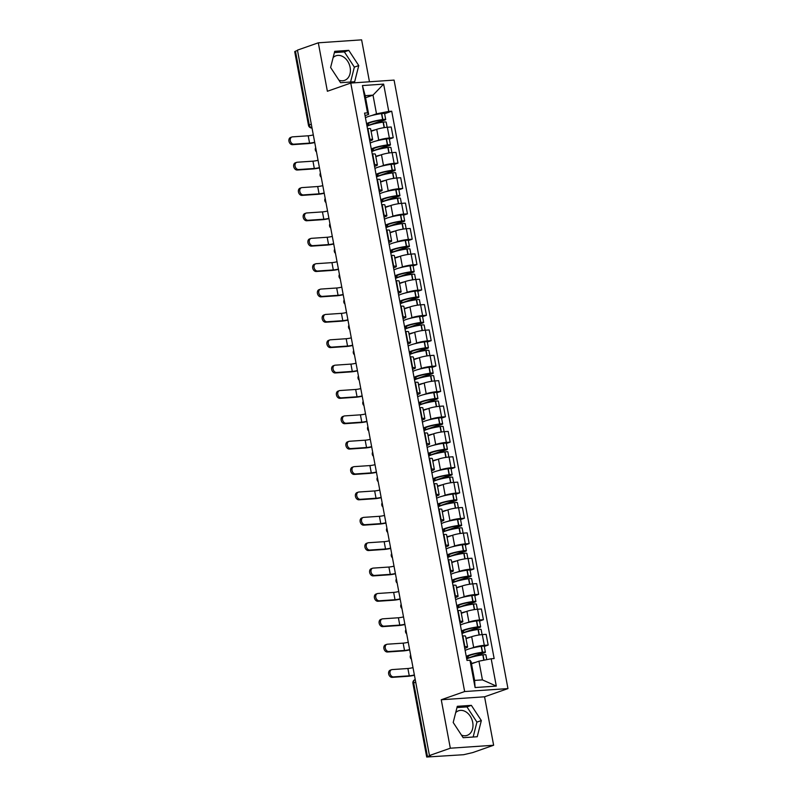 <?xml version="1.0" encoding="UTF-8"?>
<svg xmlns="http://www.w3.org/2000/svg" width="797" height="797" viewBox="0 0 797 797"><rect width="100%" height="100%" fill="white"/><g stroke="black" fill="none" stroke-linecap="round" stroke-linejoin="round"><path stroke-width="1.2" d="M455.695 712.598A13.021 9.713 -109.3 0 1 458.544 710.785A13.021 9.713 -109.3 0 1 472.711 722.401A13.021 9.713 -109.3 0 1 467.172 735.362A13.021 9.713 -109.3 0 1 461.483 735.123M333.116 57.603A13.021 9.713 -109.3 0 1 335.965 55.79A13.021 9.713 -109.3 0 1 350.132 67.406A13.021 9.713 -109.3 0 1 344.593 80.367A13.021 9.713 -109.3 0 1 338.904 80.138M369.469 81.782L361.619 39.85L318.312 42.809L297.44 50.131L429.453 755.536L450.325 748.214L493.632 745.255L484.566 696.797L507.958 688.588L394.077 80.099L350.77 83.057L464.641 691.547L441.259 699.756L450.325 748.214M493.632 745.255L472.76 752.577L463.625 754.709L426.704 757.03L412.926 683.368L413.683 682.929L427.461 756.582L426.704 757.03M318.312 42.809L327.378 91.266L350.77 83.057M311.288 124.133L308.479 125.288L294.701 51.626L295.458 51.187L309.236 124.85A3.337 2.491 70.7 0 0 311.996 127.919M297.5 50.47L295.458 51.187M427.461 756.582L430.719 755.446L429.453 755.536M471.216 648.29L473.677 647.423A7.681 1.026 -10.6 0 1 484.307 645.341L488.162 645.072L486.15 634.342L482.305 634.601A7.681 1.026 169.4 0 0 471.675 636.693L466.036 638.666M467.59 646.945L465.578 636.215A7.681 1.026 169.4 0 0 462.858 635.936L464.87 646.666A7.681 1.026 -10.6 0 1 467.59 646.945A7.681 1.026 -10.6 0 1 465.846 647.961L464.741 648.35M484.307 646.427L488.162 645.072M466.464 622.925L468.935 622.058A7.681 1.026 -10.6 0 1 479.565 619.966L483.42 619.707L481.408 608.978L477.552 609.237A7.681 1.026 169.4 0 0 466.922 611.329L461.294 613.301M459.69 621.331L460.118 621.301A7.681 1.026 -10.6 0 1 462.838 621.58A7.681 1.026 -10.6 0 1 461.104 622.596L459.999 622.985M479.555 621.062L483.42 619.707M462.838 621.58L460.835 610.851A7.681 1.026 169.4 0 0 458.106 610.572L457.677 610.592M461.722 597.561L464.183 596.694A7.681 1.026 -10.6 0 1 474.813 594.602L478.668 594.343L476.656 583.613L472.81 583.872A7.681 1.026 169.4 0 0 462.18 585.964L456.542 587.937M454.938 595.957L455.376 595.937A7.681 1.026 -10.6 0 1 458.096 596.216A7.681 1.026 -10.6 0 1 456.352 597.232L455.246 597.611M474.813 595.698L478.668 594.343M458.096 596.216L456.083 585.476A7.681 1.026 169.4 0 0 453.363 585.197L452.935 585.227M456.97 572.186L459.441 571.329A7.681 1.026 -10.6 0 1 470.071 569.237L473.916 568.978L471.914 558.239L468.058 558.508A7.681 1.026 169.4 0 0 457.428 560.59L451.799 562.572M450.195 570.592L450.624 570.562A7.681 1.026 -10.6 0 1 453.344 570.841A7.681 1.026 -10.6 0 1 451.61 571.857L450.504 572.246M470.061 570.323L473.916 568.978M453.344 570.841L451.341 560.112A7.681 1.026 169.4 0 0 448.611 559.833L448.183 559.863M452.228 546.822L454.688 545.955A7.681 1.026 -10.6 0 1 465.318 543.873L469.174 543.604L467.162 532.874L463.316 533.133A7.681 1.026 169.4 0 0 452.676 535.225L447.047 537.198M445.443 545.228L445.872 545.198A7.681 1.026 -10.6 0 1 448.601 545.477A7.681 1.026 -10.6 0 1 446.858 546.493L445.752 546.881M465.318 544.959L469.174 543.604M448.601 545.477L446.589 534.747A7.681 1.026 169.4 0 0 443.869 534.468L443.441 534.498M447.476 521.457L449.946 520.59A7.681 1.026 -10.6 0 1 460.576 518.498L464.422 518.239L462.419 507.51L458.564 507.769A7.681 1.026 169.4 0 0 447.934 509.861L442.305 511.833M440.701 519.863L441.13 519.833A7.681 1.026 -10.6 0 1 443.849 520.112A7.681 1.026 -10.6 0 1 442.116 521.128L441.01 521.517M460.566 519.594L464.422 518.239M443.849 520.112L441.847 509.383A7.681 1.026 169.4 0 0 439.117 509.094L438.689 509.124M442.733 496.093L445.194 495.226A7.681 1.026 -10.6 0 1 455.824 493.134L459.68 492.875L457.667 482.135L453.822 482.404A7.681 1.026 169.4 0 0 443.182 484.496L437.553 486.469M435.949 494.489L436.377 494.459A7.681 1.026 -10.6 0 1 439.107 494.748A7.681 1.026 -10.6 0 1 437.364 495.764L436.258 496.142M455.824 494.23L459.68 492.875M439.107 494.748L437.095 484.008A7.681 1.026 169.4 0 0 434.375 483.729L433.947 483.759M437.981 470.718L440.452 469.861A7.681 1.026 -10.6 0 1 451.082 467.769L454.928 467.5L452.925 456.771L449.07 457.04A7.681 1.026 169.4 0 0 438.44 459.122L432.811 461.104M431.207 469.124L431.635 469.094A7.681 1.026 -10.6 0 1 434.355 469.373A7.681 1.026 -10.6 0 1 432.622 470.389L431.516 470.778M451.072 468.855L454.928 467.5M434.355 469.373L432.353 458.644A7.681 1.026 169.4 0 0 429.623 458.365L429.194 458.395M433.239 445.354L435.7 444.487A7.681 1.026 -10.6 0 1 446.33 442.405L450.185 442.136L448.173 431.406L444.327 431.665A7.681 1.026 169.4 0 0 433.688 433.757L428.059 435.73M426.455 443.76L426.883 443.73A7.681 1.026 -10.6 0 1 429.613 444.009A7.681 1.026 -10.6 0 1 427.869 445.025L426.764 445.413M446.33 443.491L450.185 442.136M429.613 444.009L427.6 433.279A7.681 1.026 169.4 0 0 424.881 433L424.452 433.03M428.487 419.989L430.948 419.122A7.681 1.026 -10.6 0 1 441.588 417.03L445.433 416.771L443.431 406.042L439.575 406.301A7.681 1.026 169.4 0 0 428.945 408.393L423.317 410.365M421.713 418.395L422.141 418.365A7.681 1.026 -10.6 0 1 424.861 418.644A7.681 1.026 -10.6 0 1 423.127 419.66L422.021 420.049M441.578 418.126L445.433 416.771M424.861 418.644L422.858 407.915A7.681 1.026 169.4 0 0 420.129 407.626L419.7 407.656M423.745 394.625L426.206 393.758A7.681 1.026 -10.6 0 1 436.836 391.666L440.691 391.407L438.679 380.667L434.833 380.936A7.681 1.026 169.4 0 0 424.193 383.028L418.564 385.001M416.961 393.021L417.389 392.991A7.681 1.026 -10.6 0 1 420.119 393.28A7.681 1.026 -10.6 0 1 418.375 394.296L417.269 394.674M436.836 392.762L440.691 391.407M420.119 393.28L418.106 382.54A7.681 1.026 169.4 0 0 415.386 382.261L414.958 382.291M418.993 369.25L421.454 368.393A7.681 1.026 -10.6 0 1 432.094 366.301L435.939 366.032L433.937 355.303L430.081 355.572A7.681 1.026 169.4 0 0 419.451 357.654L413.822 359.636M412.218 367.656L412.647 367.626A7.681 1.026 -10.6 0 1 415.367 367.905A7.681 1.026 -10.6 0 1 413.633 368.921L412.527 369.31M432.084 367.387L435.939 366.032M415.367 367.905L413.364 357.176A7.681 1.026 169.4 0 0 410.634 356.897L410.206 356.926M414.251 343.886L416.711 343.019A7.681 1.026 -10.6 0 1 427.341 340.937L431.197 340.668L429.185 329.938L425.339 330.197A7.681 1.026 169.4 0 0 414.699 332.289L409.07 334.262M407.466 342.292L407.895 342.262A7.681 1.026 -10.6 0 1 410.624 342.541A7.681 1.026 -10.6 0 1 408.881 343.557L407.775 343.945M427.341 342.023L431.197 340.668M410.624 342.541L408.612 331.811A7.681 1.026 169.4 0 0 405.892 331.532L405.464 331.562M409.499 318.521L411.959 317.654A7.681 1.026 -10.6 0 1 422.599 315.562L426.445 315.303L424.442 304.574L420.587 304.833A7.681 1.026 169.4 0 0 409.957 306.925L404.328 308.897M402.724 316.927L403.152 316.897A7.681 1.026 -10.6 0 1 405.872 317.176A7.681 1.026 -10.6 0 1 404.139 318.192L403.033 318.581M422.589 316.658L426.445 315.303M405.872 317.176L403.87 306.447A7.681 1.026 169.4 0 0 401.14 306.158L400.712 306.187M404.756 293.157L407.217 292.29A7.681 1.026 -10.6 0 1 417.847 290.198L421.703 289.939L419.69 279.199L415.845 279.468A7.681 1.026 169.4 0 0 405.205 281.56L399.576 283.533M397.972 291.553L398.4 291.523A7.681 1.026 -10.6 0 1 401.13 291.812A7.681 1.026 -10.6 0 1 399.387 292.818L398.281 293.206M417.847 291.284L421.703 289.939M401.13 291.812L399.118 281.072A7.681 1.026 169.4 0 0 396.398 280.793L395.96 280.823M400.004 267.782L402.465 266.925A7.681 1.026 -10.6 0 1 413.105 264.833L416.951 264.564L414.948 253.835L411.093 254.104A7.681 1.026 169.4 0 0 400.463 256.186L394.834 258.168M393.23 266.188L393.658 266.158A7.681 1.026 -10.6 0 1 396.378 266.437A7.681 1.026 -10.6 0 1 394.645 267.453L393.539 267.842M413.095 265.919L416.951 264.564M396.378 266.437L394.376 255.707A7.681 1.026 169.4 0 0 391.646 255.429L391.217 255.458M395.262 242.418L397.723 241.551A7.681 1.026 -10.6 0 1 408.353 239.469L412.208 239.2L410.196 228.47L406.35 228.729A7.681 1.026 169.4 0 0 395.71 230.821L390.082 232.794M388.478 240.824L388.906 240.794A7.681 1.026 -10.6 0 1 391.636 241.073A7.681 1.026 -10.6 0 1 389.892 242.089L388.787 242.477M408.353 240.555L412.208 239.2M391.636 241.073L389.623 230.343A7.681 1.026 169.4 0 0 386.904 230.064L386.465 230.094M390.51 217.053L392.971 216.186A7.681 1.026 -10.6 0 1 403.611 214.094L407.456 213.835L405.454 203.105L401.598 203.365A7.681 1.026 169.4 0 0 390.968 205.457L385.34 207.429M383.736 215.459L384.164 215.429A7.681 1.026 -10.6 0 1 386.884 215.708A7.681 1.026 -10.6 0 1 385.14 216.724L384.044 217.113M403.601 215.19L407.456 213.835M386.884 215.708L384.881 204.968A7.681 1.026 169.4 0 0 382.152 204.69L381.723 204.719M385.768 191.679L388.229 190.822A7.681 1.026 -10.6 0 1 398.859 188.73L402.714 188.471L400.702 177.731L396.846 178A7.681 1.026 169.4 0 0 386.216 180.082L380.587 182.065M378.983 190.084L379.412 190.055A7.681 1.026 -10.6 0 1 382.142 190.334A7.681 1.026 -10.6 0 1 380.398 191.35L379.292 191.738M398.859 189.816L402.714 188.471M382.142 190.334L380.129 179.604A7.681 1.026 169.4 0 0 377.409 179.325L376.971 179.355M381.016 166.314L383.477 165.447A7.681 1.026 -10.6 0 1 394.117 163.365L397.962 163.096L395.96 152.366L392.104 152.625A7.681 1.026 169.4 0 0 381.474 154.718L375.845 156.69M374.231 164.72L374.67 164.69A7.681 1.026 -10.6 0 1 377.389 164.969A7.681 1.026 -10.6 0 1 375.646 165.985L374.55 166.374M394.107 164.451L397.962 163.096M377.389 164.969L375.377 154.239A7.681 1.026 169.4 0 0 372.657 153.96L372.229 153.99M376.274 140.949L378.734 140.083A7.681 1.026 -10.6 0 1 389.364 138.001L393.22 137.732L391.207 127.002L387.352 127.261A7.681 1.026 169.4 0 0 376.722 129.353L371.093 131.326M369.489 139.355L369.918 139.326A7.681 1.026 -10.6 0 1 372.647 139.605A7.681 1.026 -10.6 0 1 370.904 140.621L369.798 141.009M389.364 139.086L393.22 137.732M372.647 139.605L370.635 128.875A7.681 1.026 169.4 0 0 367.915 128.596L367.477 128.626M478.937 661.181L491.181 658.77L496.302 686.087L475.082 687.542L469.971 660.225L471.107 661.709L474.604 680.419L482.434 679.881L478.937 661.181L471.495 663.791M365.564 97.742L373.006 95.132L365.175 95.67L368.672 114.369L367.537 112.875L364.568 113.074L467.002 660.424L469.971 660.225M367.537 112.875L362.426 85.558L383.636 84.113L388.757 111.431L376.503 113.832L373.006 95.132L383.636 84.113M491.181 658.77L494.15 658.571L391.716 111.221L388.757 111.431M507.958 688.588L464.641 691.547M484.566 696.797L441.259 699.756M457.289 706.311L453.194 722.49L463.167 737.693L477.234 736.737L481.338 720.568L471.366 705.355L457.289 706.311M334.71 51.327L330.616 67.496L340.588 82.709L354.655 81.742L358.76 65.573L348.787 50.36L334.71 51.327M371.522 115.585L376.503 113.832M368.672 114.369L365.056 115.645M384.612 113.722L391.716 111.221M496.302 686.087L482.434 679.881M475.082 687.542L474.604 680.419M365.175 95.67L362.426 85.558M473.149 737.016L476.925 722.112L466.952 706.899L456.97 707.577M466.952 706.899L471.366 705.355M476.925 722.112L481.338 720.568M350.57 82.021L354.346 67.117L344.374 51.905L334.391 52.592M344.374 51.905L348.787 50.36M354.346 67.117L358.76 65.573M413.005 667.617A4.503 0.608 -10.6 0 1 407.895 668.504L392.174 669.58A3.756 2.799 70.7 0 0 391.616 669.689A3.756 2.799 70.7 0 0 390.102 673.794A3.756 2.799 70.7 0 0 393.549 676.892L392.184 677.37A3.756 2.799 -109.3 0 1 388.737 674.272A3.756 2.799 -109.3 0 1 390.251 670.167L391.616 669.689M466.753 659.069A12.692 1.704 -10.6 0 1 482.813 654.855L483.032 654.825A4.214 0.568 -10.6 0 1 485.881 654.835L486.778 659.637M475.61 662.347A12.692 1.704 169.4 0 0 471.435 663.473M473.279 656.708L484.437 652.793A4.214 0.568 169.4 0 0 485.393 652.235A4.214 0.568 169.4 0 0 482.544 652.225L482.324 652.255A12.692 1.704 169.4 0 0 466.265 656.459M485.393 652.235L484.287 646.297A4.214 0.568 169.4 0 0 481.438 646.287L481.209 646.317A12.692 1.704 169.4 0 0 465.149 650.531M468.148 656.339L468.228 656.728A10.52 1.415 -10.6 0 1 468.078 656.559A10.52 1.415 -10.6 0 1 481.657 652.663L482.793 652.902L466.653 658.571M466.434 657.366L468.228 656.728M414.37 674.939A4.503 0.608 -10.6 0 1 409.269 675.816L393.549 676.892M392.184 677.37L407.905 676.294A6.675 0.897 169.4 0 0 414.43 675.248M408.253 642.252A4.503 0.608 -10.6 0 1 403.152 643.139L387.432 644.205A3.756 2.799 70.7 0 0 386.864 644.325A3.756 2.799 70.7 0 0 385.359 648.429A3.756 2.799 70.7 0 0 388.797 651.528L387.432 652.006A3.756 2.799 -109.3 0 1 383.995 648.907A3.756 2.799 -109.3 0 1 385.509 644.803L386.864 644.325M462.001 633.695A12.692 1.704 -10.6 0 1 478.061 629.491L478.29 629.461A4.214 0.568 -10.6 0 1 481.129 629.471L482.095 634.621M470.868 636.972A12.692 1.704 169.4 0 0 465.976 638.337M468.526 631.344L479.694 627.428A4.214 0.568 169.4 0 0 480.641 626.87A4.214 0.568 169.4 0 0 477.802 626.86L477.572 626.89A12.692 1.704 169.4 0 0 461.513 631.094M480.641 626.87L479.535 620.933A4.214 0.568 169.4 0 0 476.686 620.923L476.467 620.953A12.692 1.704 169.4 0 0 460.407 625.157M463.406 630.965L463.475 631.363A10.52 1.415 -10.6 0 1 463.336 631.184A10.52 1.415 -10.6 0 1 476.905 627.299L478.051 627.538L461.911 633.197M461.682 631.991L463.475 631.363M409.628 649.565A4.503 0.608 -10.6 0 1 404.517 650.452L388.797 651.528M387.432 652.006L403.152 650.93A6.675 0.897 169.4 0 0 409.678 649.884M403.511 616.888A4.503 0.608 -10.6 0 1 398.4 617.765L382.68 618.841A3.756 2.799 70.7 0 0 382.122 618.96A3.756 2.799 70.7 0 0 380.607 623.065A3.756 2.799 70.7 0 0 384.044 626.163L382.69 626.641A3.756 2.799 -109.3 0 1 379.242 623.543A3.756 2.799 -109.3 0 1 380.757 619.438L382.122 618.96M457.259 608.33A12.692 1.704 -10.6 0 1 473.318 604.126L473.538 604.096A4.214 0.568 -10.6 0 1 476.387 604.106L477.353 609.257M466.115 611.608A12.692 1.704 169.4 0 0 461.234 612.973M463.784 605.979L474.942 602.064A4.214 0.568 169.4 0 0 475.899 601.506A4.214 0.568 169.4 0 0 473.049 601.496L472.83 601.526A12.692 1.704 169.4 0 0 456.771 605.73M475.899 601.506L474.783 595.568A4.214 0.568 169.4 0 0 471.944 595.558L471.714 595.588A12.692 1.704 169.4 0 0 455.655 599.792M458.654 605.6L458.733 605.999A10.52 1.415 -10.6 0 1 458.584 605.82A10.52 1.415 -10.6 0 1 472.163 601.924L473.298 602.173L457.159 607.832M456.94 606.627L458.733 605.999M404.876 624.2A4.503 0.608 -10.6 0 1 399.765 625.087L384.044 626.163M382.69 626.641L398.41 625.565A6.675 0.897 169.4 0 0 404.936 624.519M398.759 591.513A4.503 0.608 -10.6 0 1 393.648 592.4L377.927 593.476A3.756 2.799 70.7 0 0 377.37 593.586A3.756 2.799 70.7 0 0 375.855 597.7A3.756 2.799 70.7 0 0 379.302 600.789L377.937 601.267A3.756 2.799 -109.3 0 1 374.5 598.178A3.756 2.799 -109.3 0 1 376.015 594.064L377.37 593.586M452.507 582.966A12.692 1.704 -10.6 0 1 468.566 578.761L468.795 578.722A4.214 0.568 -10.6 0 1 471.635 578.732L472.601 583.882M461.373 586.243A12.692 1.704 169.4 0 0 456.482 587.608M459.032 580.605L470.2 576.689A4.214 0.568 169.4 0 0 471.147 576.131A4.214 0.568 169.4 0 0 468.307 576.121L468.078 576.151A12.692 1.704 169.4 0 0 452.019 580.365M471.147 576.131L470.041 570.204A4.214 0.568 169.4 0 0 467.191 570.194L466.972 570.224A12.692 1.704 169.4 0 0 450.913 574.428M453.911 580.236L453.981 580.634A10.52 1.415 -10.6 0 1 453.842 580.455A10.52 1.415 -10.6 0 1 467.411 576.56L468.556 576.809L452.417 582.468M452.188 581.262L453.981 580.634M400.124 598.836A4.503 0.608 -10.6 0 1 395.023 599.723L379.302 600.789M377.937 601.267L393.658 600.201A6.675 0.897 169.4 0 0 400.184 599.145M394.007 566.149A4.503 0.608 -10.6 0 1 388.906 567.036L373.185 568.112A3.756 2.799 70.7 0 0 372.627 568.221A3.756 2.799 70.7 0 0 371.113 572.326A3.756 2.799 70.7 0 0 374.55 575.424L373.195 575.902A3.756 2.799 -109.3 0 1 369.748 572.804A3.756 2.799 -109.3 0 1 371.263 568.699L372.627 568.221M447.765 557.601A12.692 1.704 -10.6 0 1 463.824 553.387L464.043 553.357A4.214 0.568 -10.6 0 1 466.893 553.367L467.859 558.518M456.621 560.879A12.692 1.704 169.4 0 0 451.74 562.234M454.29 555.24L465.448 551.325A4.214 0.568 169.4 0 0 466.404 550.767A4.214 0.568 169.4 0 0 463.555 550.757L463.336 550.787A12.692 1.704 169.4 0 0 447.276 554.991M466.404 550.767L465.289 544.829A4.214 0.568 169.4 0 0 462.449 544.819L462.22 544.849A12.692 1.704 169.4 0 0 446.161 549.063M449.159 554.861L449.239 555.26A10.52 1.415 -10.6 0 1 449.09 555.081A10.52 1.415 -10.6 0 1 462.668 551.195L463.804 551.434L447.665 557.103M447.446 555.898L449.239 555.26M395.382 573.471A4.503 0.608 -10.6 0 1 390.271 574.348L374.55 575.424M373.195 575.902L388.916 574.826A6.675 0.897 169.4 0 0 395.442 573.78M389.265 540.784A4.503 0.608 -10.6 0 1 384.154 541.671L368.433 542.737A3.756 2.799 70.7 0 0 367.875 542.857A3.756 2.799 70.7 0 0 366.361 546.961A3.756 2.799 70.7 0 0 369.808 550.06L368.443 550.538A3.756 2.799 -109.3 0 1 365.006 547.439A3.756 2.799 -109.3 0 1 366.51 543.335L367.875 542.857M443.012 532.227A12.692 1.704 -10.6 0 1 459.072 528.022L459.301 527.993A4.214 0.568 -10.6 0 1 462.14 528.003L463.107 533.153M451.879 535.504A12.692 1.704 169.4 0 0 446.987 536.869M449.538 529.875L460.706 525.96A4.214 0.568 169.4 0 0 461.652 525.402A4.214 0.568 169.4 0 0 458.813 525.392L458.584 525.422A12.692 1.704 169.4 0 0 442.524 529.626M461.652 525.402L460.546 519.465A4.214 0.568 169.4 0 0 457.697 519.455L457.478 519.485A12.692 1.704 169.4 0 0 441.418 523.689M444.417 529.497L444.487 529.895A10.52 1.415 -10.6 0 1 444.347 529.716A10.52 1.415 -10.6 0 1 457.916 525.821L459.062 526.07L442.923 531.729M442.694 530.523L444.487 529.895M390.63 548.097A4.503 0.608 -10.6 0 1 385.529 548.984L369.808 550.06M368.443 550.538L384.164 549.462A6.675 0.897 169.4 0 0 390.689 548.416M384.513 515.42A4.503 0.608 -10.6 0 1 379.412 516.297L363.691 517.373A3.756 2.799 70.7 0 0 363.133 517.492A3.756 2.799 70.7 0 0 361.619 521.597A3.756 2.799 70.7 0 0 365.056 524.695L363.701 525.173A3.756 2.799 -109.3 0 1 360.254 522.075A3.756 2.799 -109.3 0 1 361.768 517.97L363.133 517.492M438.27 506.862A12.692 1.704 -10.6 0 1 454.33 502.658L454.549 502.628A4.214 0.568 -10.6 0 1 457.398 502.638L458.365 507.789M447.127 510.14A12.692 1.704 169.4 0 0 442.245 511.505M444.796 504.511L455.954 500.586A4.214 0.568 169.4 0 0 456.91 500.038A4.214 0.568 169.4 0 0 454.061 500.028L453.842 500.058A12.692 1.704 169.4 0 0 437.782 504.262M456.91 500.038L455.794 494.1A4.214 0.568 169.4 0 0 452.955 494.09L452.726 494.12A12.692 1.704 169.4 0 0 436.666 498.324M439.665 504.132L439.745 504.531A10.52 1.415 -10.6 0 1 439.595 504.352A10.52 1.415 -10.6 0 1 453.174 500.456L454.31 500.705L438.171 506.364M437.952 505.159L439.745 504.531M385.887 522.732A4.503 0.608 -10.6 0 1 380.777 523.619L365.056 524.695M363.701 525.173L379.422 524.097A6.675 0.897 169.4 0 0 385.947 523.051M379.77 490.045A4.503 0.608 -10.6 0 1 374.66 490.932L358.939 492.008A3.756 2.799 70.7 0 0 358.381 492.118A3.756 2.799 70.7 0 0 356.867 496.232A3.756 2.799 70.7 0 0 360.314 499.32L358.949 499.799A3.756 2.799 -109.3 0 1 355.512 496.71A3.756 2.799 -109.3 0 1 357.016 492.596L358.381 492.118M433.518 481.498A12.692 1.704 -10.6 0 1 449.578 477.293L449.797 477.254A4.214 0.568 -10.6 0 1 452.646 477.264L453.613 482.414M442.385 484.775A12.692 1.704 169.4 0 0 437.493 486.14M440.044 479.136L451.212 475.221A4.214 0.568 169.4 0 0 452.158 474.663A4.214 0.568 169.4 0 0 449.319 474.653L449.09 474.683A12.692 1.704 169.4 0 0 433.03 478.897M452.158 474.663L451.052 468.726A4.214 0.568 169.4 0 0 448.203 468.726L447.984 468.756A12.692 1.704 169.4 0 0 431.924 472.96M434.923 478.768L434.993 479.166A10.52 1.415 -10.6 0 1 434.853 478.987A10.52 1.415 -10.6 0 1 448.422 475.092L449.568 475.331L433.429 480.999M433.199 479.794L434.993 479.166M381.135 497.368A4.503 0.608 -10.6 0 1 376.035 498.245L360.314 499.32M358.949 499.799L374.67 498.733A6.675 0.897 169.4 0 0 381.195 497.677M375.018 464.681A4.503 0.608 -10.6 0 1 369.918 465.568L354.197 466.643A3.756 2.799 70.7 0 0 353.639 466.753A3.756 2.799 70.7 0 0 352.125 470.858A3.756 2.799 70.7 0 0 355.562 473.956L354.197 474.434A3.756 2.799 -109.3 0 1 350.76 471.336A3.756 2.799 -109.3 0 1 352.274 467.231L353.639 466.753M428.776 456.123A12.692 1.704 -10.6 0 1 444.826 451.919L445.055 451.889A4.214 0.568 -10.6 0 1 447.904 451.899L448.86 457.05M437.633 459.411A12.692 1.704 169.4 0 0 432.751 460.766M435.301 453.772L446.459 449.857A4.214 0.568 169.4 0 0 447.416 449.299A4.214 0.568 169.4 0 0 444.567 449.289L444.347 449.319A12.692 1.704 169.4 0 0 428.288 453.523M447.416 449.299L446.3 443.361A4.214 0.568 169.4 0 0 443.461 443.351L443.232 443.381A12.692 1.704 169.4 0 0 427.172 447.595M430.171 453.393L430.25 453.792A10.52 1.415 -10.6 0 1 430.101 453.613A10.52 1.415 -10.6 0 1 443.68 449.727L444.816 449.966L428.676 455.635M428.457 454.429L430.25 453.792M376.393 472.003A4.503 0.608 -10.6 0 1 371.282 472.88L355.562 473.956M354.197 474.434L369.918 473.358A6.675 0.897 169.4 0 0 376.453 472.312M370.276 439.316A4.503 0.608 -10.6 0 1 365.165 440.193L349.445 441.269A3.756 2.799 70.7 0 0 348.887 441.389A3.756 2.799 70.7 0 0 347.372 445.493A3.756 2.799 70.7 0 0 350.819 448.591L349.455 449.07A3.756 2.799 -109.3 0 1 346.008 445.971A3.756 2.799 -109.3 0 1 347.522 441.867L348.887 441.389M424.024 430.759A12.692 1.704 -10.6 0 1 440.083 426.554L440.303 426.525A4.214 0.568 -10.6 0 1 443.152 426.534L444.118 431.685M432.891 434.036A12.692 1.704 169.4 0 0 427.999 435.401M430.549 428.407L441.707 424.492A4.214 0.568 169.4 0 0 442.664 423.934A4.214 0.568 169.4 0 0 439.824 423.924L439.595 423.954A12.692 1.704 169.4 0 0 423.536 428.158M442.664 423.934L441.558 417.997A4.214 0.568 169.4 0 0 438.709 417.987L438.489 418.017A12.692 1.704 169.4 0 0 422.43 422.221M425.429 428.029L425.498 428.427A10.52 1.415 -10.6 0 1 425.359 428.248A10.52 1.415 -10.6 0 1 438.928 424.353L440.074 424.602L423.934 430.26M423.705 429.055L425.498 428.427M371.641 446.629A4.503 0.608 -10.6 0 1 366.54 447.515L350.819 448.591M349.455 449.07L365.175 447.994A6.675 0.897 169.4 0 0 371.701 446.948M365.524 413.952A4.503 0.608 -10.6 0 1 360.423 414.829L344.702 415.904A3.756 2.799 70.7 0 0 344.145 416.014A3.756 2.799 70.7 0 0 342.63 420.129A3.756 2.799 70.7 0 0 346.067 423.227L344.702 423.705A3.756 2.799 -109.3 0 1 341.265 420.607A3.756 2.799 -109.3 0 1 342.78 416.502L344.145 416.014M419.282 405.394A12.692 1.704 -10.6 0 1 435.331 401.19L435.56 401.16A4.214 0.568 -10.6 0 1 438.41 401.17L439.366 406.321M428.138 408.672A12.692 1.704 169.4 0 0 423.257 410.037M425.807 403.033L436.965 399.118A4.214 0.568 169.4 0 0 437.922 398.56A4.214 0.568 169.4 0 0 435.072 398.56L434.853 398.59A12.692 1.704 169.4 0 0 418.794 402.794M437.922 398.56L436.806 392.632A4.214 0.568 169.4 0 0 433.966 392.622L433.737 392.652A12.692 1.704 169.4 0 0 417.678 396.856M420.677 402.664L420.756 403.063A10.52 1.415 -10.6 0 1 420.607 402.883A10.52 1.415 -10.6 0 1 434.186 398.988L435.321 399.237L419.182 404.896M418.963 403.69L420.756 403.063M366.899 421.264A4.503 0.608 -10.6 0 1 361.788 422.151L346.067 423.227M344.702 423.705L360.423 422.629A6.675 0.897 169.4 0 0 366.959 421.583M360.782 388.577A4.503 0.608 -10.6 0 1 355.671 389.464L339.95 390.54A3.756 2.799 70.7 0 0 339.392 390.65A3.756 2.799 70.7 0 0 337.878 394.764A3.756 2.799 70.7 0 0 341.325 397.852L339.96 398.331A3.756 2.799 -109.3 0 1 336.513 395.242A3.756 2.799 -109.3 0 1 338.028 391.128L339.392 390.65M414.53 380.03A12.692 1.704 -10.6 0 1 430.589 375.825L430.808 375.785A4.214 0.568 -10.6 0 1 433.658 375.795L434.624 380.946M423.396 383.307A12.692 1.704 169.4 0 0 418.505 384.672M421.055 377.668L432.213 373.753A4.214 0.568 169.4 0 0 433.169 373.195A4.214 0.568 169.4 0 0 430.33 373.185L430.101 373.215A12.692 1.704 169.4 0 0 414.041 377.429M433.169 373.195L432.064 367.258A4.214 0.568 169.4 0 0 429.214 367.258L428.995 367.287A12.692 1.704 169.4 0 0 412.936 371.492M415.934 377.3L416.004 377.698A10.52 1.415 -10.6 0 1 415.865 377.519A10.52 1.415 -10.6 0 1 429.434 373.624L430.579 373.863L414.44 379.531M414.211 378.326L416.004 377.698M362.147 395.9A4.503 0.608 -10.6 0 1 357.046 396.776L341.325 397.852M339.96 398.331L355.681 397.255A6.675 0.897 169.4 0 0 362.207 396.209M356.03 363.213A4.503 0.608 -10.6 0 1 350.929 364.099L335.208 365.175A3.756 2.799 70.7 0 0 334.65 365.285A3.756 2.799 70.7 0 0 333.136 369.39A3.756 2.799 70.7 0 0 336.573 372.488L335.208 372.966A3.756 2.799 -109.3 0 1 331.771 369.868A3.756 2.799 -109.3 0 1 333.285 365.763L334.65 365.285M409.778 354.655A12.692 1.704 -10.6 0 1 425.837 350.451L426.066 350.421A4.214 0.568 -10.6 0 1 428.916 350.431L429.872 355.582M418.644 357.943A12.692 1.704 169.4 0 0 413.763 359.298M416.313 352.304L427.471 348.389A4.214 0.568 169.4 0 0 428.427 347.831A4.214 0.568 169.4 0 0 425.578 347.821L425.359 347.851A12.692 1.704 169.4 0 0 409.299 352.055M428.427 347.831L427.312 341.893A4.214 0.568 169.4 0 0 424.472 341.883L424.243 341.913A12.692 1.704 169.4 0 0 408.184 346.127M411.182 351.925L411.262 352.324A10.52 1.415 -10.6 0 1 411.113 352.144A10.52 1.415 -10.6 0 1 424.691 348.259L425.827 348.498L409.688 354.167M409.459 352.961L411.262 352.324M357.405 370.535A4.503 0.608 -10.6 0 1 352.294 371.412L336.573 372.488M335.208 372.966L350.929 371.89A6.675 0.897 169.4 0 0 357.464 370.844M351.288 337.848A4.503 0.608 -10.6 0 1 346.177 338.725L330.456 339.801A3.756 2.799 70.7 0 0 329.898 339.921A3.756 2.799 70.7 0 0 328.384 344.025A3.756 2.799 70.7 0 0 331.831 347.123L330.466 347.602A3.756 2.799 -109.3 0 1 327.019 344.503A3.756 2.799 -109.3 0 1 328.533 340.399L329.898 339.921M405.035 329.291A12.692 1.704 -10.6 0 1 421.095 325.086L421.314 325.056A4.214 0.568 -10.6 0 1 424.163 325.066L425.13 330.217M413.902 332.568A12.692 1.704 169.4 0 0 409.01 333.933M411.561 326.939L422.719 323.024A4.214 0.568 169.4 0 0 423.675 322.466A4.214 0.568 169.4 0 0 420.836 322.456L420.607 322.486A12.692 1.704 169.4 0 0 404.547 326.69M423.675 322.466L422.569 316.529A4.214 0.568 169.4 0 0 419.72 316.519L419.501 316.548A12.692 1.704 169.4 0 0 403.441 320.753M406.44 326.561L406.51 326.959A10.52 1.415 -10.6 0 1 406.37 326.78A10.52 1.415 -10.6 0 1 419.939 322.885L421.085 323.134L404.946 328.792M404.717 327.587L406.51 326.959M352.653 345.161A4.503 0.608 -10.6 0 1 347.552 346.047L331.831 347.123M330.466 347.602L346.187 346.526A6.675 0.897 169.4 0 0 352.712 345.48M346.536 312.484A4.503 0.608 -10.6 0 1 341.435 313.36L325.714 314.436A3.756 2.799 70.7 0 0 325.156 314.546A3.756 2.799 70.7 0 0 323.642 318.661A3.756 2.799 70.7 0 0 327.079 321.749L325.714 322.227A3.756 2.799 -109.3 0 1 322.277 319.139A3.756 2.799 -109.3 0 1 323.791 315.024L325.156 314.546M400.283 303.926A12.692 1.704 -10.6 0 1 416.343 299.722L416.572 299.692A4.214 0.568 -10.6 0 1 419.421 299.702L420.378 304.852M409.15 307.204A12.692 1.704 169.4 0 0 404.268 308.569M406.819 301.565L417.977 297.65A4.214 0.568 169.4 0 0 418.933 297.092A4.214 0.568 169.4 0 0 416.084 297.082L415.865 297.122A12.692 1.704 169.4 0 0 399.805 301.326M418.933 297.092L417.817 291.164A4.214 0.568 169.4 0 0 414.968 291.154L414.749 291.184A12.692 1.704 169.4 0 0 398.689 295.388M401.688 301.196L401.768 301.595A10.52 1.415 -10.6 0 1 401.618 301.415A10.52 1.415 -10.6 0 1 415.197 297.52L416.333 297.769L400.194 303.428M399.964 302.222L401.768 301.595M347.91 319.796A4.503 0.608 -10.6 0 1 342.8 320.683L327.079 321.749M325.714 322.227L341.435 321.161A6.675 0.897 169.4 0 0 347.97 320.105M341.793 287.109A4.503 0.608 -10.6 0 1 336.683 287.996L320.962 289.072A3.756 2.799 70.7 0 0 320.404 289.181A3.756 2.799 70.7 0 0 318.89 293.296A3.756 2.799 70.7 0 0 322.337 296.384L320.972 296.863A3.756 2.799 -109.3 0 1 317.525 293.774A3.756 2.799 -109.3 0 1 319.039 289.66L320.404 289.181M395.541 278.561A12.692 1.704 -10.6 0 1 411.601 274.347L411.82 274.317A4.214 0.568 -10.6 0 1 414.669 274.327L415.635 279.478M404.408 281.839A12.692 1.704 169.4 0 0 399.516 283.204M402.067 276.2L413.225 272.285A4.214 0.568 169.4 0 0 414.181 271.727A4.214 0.568 169.4 0 0 411.332 271.717L411.113 271.747A12.692 1.704 169.4 0 0 395.053 275.951M414.181 271.727L413.075 265.79A4.214 0.568 169.4 0 0 410.226 265.78L409.997 265.819A12.692 1.704 169.4 0 0 393.947 270.024M396.946 275.832L397.016 276.23A10.52 1.415 -10.6 0 1 396.876 276.051A10.52 1.415 -10.6 0 1 410.445 272.156L411.591 272.395L395.451 278.063M395.222 276.858L397.016 276.23M343.158 294.432A4.503 0.608 -10.6 0 1 338.058 295.308L322.337 296.384M320.972 296.863L336.693 295.787A6.675 0.897 169.4 0 0 343.218 294.741M337.041 261.745A4.503 0.608 -10.6 0 1 331.941 262.631L316.22 263.697A3.756 2.799 70.7 0 0 315.662 263.817A3.756 2.799 70.7 0 0 314.148 267.922A3.756 2.799 70.7 0 0 317.585 271.02L316.22 271.498A3.756 2.799 -109.3 0 1 312.783 268.4A3.756 2.799 -109.3 0 1 314.297 264.295L315.662 263.817M390.789 253.187A12.692 1.704 -10.6 0 1 406.849 248.983L407.078 248.953A4.214 0.568 -10.6 0 1 409.927 248.963L410.883 254.113M399.656 256.475A12.692 1.704 169.4 0 0 394.764 257.829M397.324 250.836L408.482 246.921A4.214 0.568 169.4 0 0 409.439 246.363A4.214 0.568 169.4 0 0 406.59 246.353L406.36 246.383A12.692 1.704 169.4 0 0 390.311 250.587M409.439 246.363L408.323 240.425A4.214 0.568 169.4 0 0 405.474 240.415L405.255 240.445A12.692 1.704 169.4 0 0 389.195 244.649M392.194 250.457L392.273 250.856A10.52 1.415 -10.6 0 1 392.124 250.676A10.52 1.415 -10.6 0 1 405.693 246.791L406.839 247.03L390.699 252.699M390.47 251.493L392.273 250.856M338.416 269.067A4.503 0.608 -10.6 0 1 333.305 269.944L317.585 271.02M316.22 271.498L331.941 270.422A6.675 0.897 169.4 0 0 338.476 269.376M332.299 236.38A4.503 0.608 -10.6 0 1 327.188 237.257L311.468 238.333A3.756 2.799 70.7 0 0 310.91 238.452A3.756 2.799 70.7 0 0 309.395 242.557A3.756 2.799 70.7 0 0 312.842 245.655L311.478 246.134A3.756 2.799 -109.3 0 1 308.031 243.035A3.756 2.799 -109.3 0 1 309.545 238.931L310.91 238.452M386.047 227.822A12.692 1.704 -10.6 0 1 402.106 223.618L402.326 223.588A4.214 0.568 -10.6 0 1 405.175 223.598L406.141 228.749M394.913 231.1A12.692 1.704 169.4 0 0 390.022 232.465M392.572 225.471L403.73 221.556A4.214 0.568 169.4 0 0 404.687 220.998A4.214 0.568 169.4 0 0 401.837 220.988L401.618 221.018A12.692 1.704 169.4 0 0 385.559 225.222M404.687 220.998L403.581 215.06A4.214 0.568 169.4 0 0 400.732 215.051L400.502 215.08A12.692 1.704 169.4 0 0 384.453 219.285M387.452 225.093L387.521 225.491A10.52 1.415 -10.6 0 1 387.382 225.312A10.52 1.415 -10.6 0 1 400.951 221.417L402.096 221.666L385.957 227.324M385.728 226.119L387.521 225.491M333.664 243.693A4.503 0.608 -10.6 0 1 328.563 244.579L312.842 245.655M311.478 246.134L327.198 245.058A6.675 0.897 169.4 0 0 333.724 244.012M327.547 211.016A4.503 0.608 -10.6 0 1 322.446 211.892L306.725 212.968A3.756 2.799 70.7 0 0 306.168 213.078A3.756 2.799 70.7 0 0 304.653 217.192A3.756 2.799 70.7 0 0 308.09 220.281L306.725 220.759A3.756 2.799 -109.3 0 1 303.288 217.671A3.756 2.799 -109.3 0 1 304.803 213.556L306.168 213.078M381.295 202.458A12.692 1.704 -10.6 0 1 397.354 198.254L397.583 198.224A4.214 0.568 -10.6 0 1 400.433 198.234L401.389 203.384M390.161 205.736A12.692 1.704 169.4 0 0 385.27 207.1M387.83 200.097L398.988 196.182A4.214 0.568 169.4 0 0 399.945 195.624A4.214 0.568 169.4 0 0 397.095 195.614L396.866 195.654A12.692 1.704 169.4 0 0 380.807 199.858M399.945 195.624L398.829 189.696A4.214 0.568 169.4 0 0 395.979 189.686L395.76 189.716A12.692 1.704 169.4 0 0 379.701 193.92M382.699 199.728L382.769 200.127A10.52 1.415 -10.6 0 1 382.63 199.947A10.52 1.415 -10.6 0 1 396.199 196.052L397.344 196.301L381.205 201.96M380.976 200.754L382.769 200.127M328.922 218.328A4.503 0.608 -10.6 0 1 323.811 219.215L308.09 220.281M306.725 220.759L322.446 219.693A6.675 0.897 169.4 0 0 328.982 218.637M322.805 185.641A4.503 0.608 -10.6 0 1 317.694 186.528L301.973 187.604A3.756 2.799 70.7 0 0 301.415 187.713A3.756 2.799 70.7 0 0 299.901 191.828A3.756 2.799 70.7 0 0 303.348 194.916L301.983 195.395A3.756 2.799 -109.3 0 1 298.536 192.306A3.756 2.799 -109.3 0 1 300.051 188.192L301.415 187.713M376.553 177.093A12.692 1.704 -10.6 0 1 392.612 172.879L392.831 172.849A4.214 0.568 -10.6 0 1 395.681 172.859L396.647 178.01M385.419 180.371A12.692 1.704 169.4 0 0 380.528 181.736M383.078 174.732L394.236 170.817A4.214 0.568 169.4 0 0 395.192 170.259A4.214 0.568 169.4 0 0 392.343 170.249L392.124 170.279A12.692 1.704 169.4 0 0 376.064 174.483M395.192 170.259L394.087 164.321A4.214 0.568 169.4 0 0 391.237 164.312L391.008 164.351A12.692 1.704 169.4 0 0 374.949 168.556M377.947 174.364L378.027 174.762A10.52 1.415 -10.6 0 1 377.888 174.583A10.52 1.415 -10.6 0 1 391.457 170.688L392.602 170.927L376.453 176.595M376.234 175.39L378.027 174.762M324.17 192.964A4.503 0.608 -10.6 0 1 319.069 193.84L303.348 194.916M301.983 195.395L317.704 194.319A6.675 0.897 169.4 0 0 324.23 193.273M318.053 160.277A4.503 0.608 -10.6 0 1 312.952 161.163L297.231 162.229A3.756 2.799 70.7 0 0 296.673 162.349A3.756 2.799 70.7 0 0 295.159 166.453A3.756 2.799 70.7 0 0 298.596 169.552L297.231 170.03A3.756 2.799 -109.3 0 1 293.794 166.932A3.756 2.799 -109.3 0 1 295.308 162.827L296.673 162.349M371.8 151.719A12.692 1.704 -10.6 0 1 387.86 147.515L388.089 147.485A4.214 0.568 -10.6 0 1 390.928 147.495L391.895 152.645M380.667 155.007A12.692 1.704 169.4 0 0 375.776 156.361M378.336 149.368L389.494 145.452A4.214 0.568 169.4 0 0 390.45 144.895A4.214 0.568 169.4 0 0 387.601 144.885L387.372 144.915A12.692 1.704 169.4 0 0 371.312 149.119M390.45 144.895L389.334 138.957A4.214 0.568 169.4 0 0 386.485 138.947L386.266 138.977A12.692 1.704 169.4 0 0 370.207 143.181M373.205 148.989L373.275 149.388A10.52 1.415 -10.6 0 1 373.135 149.208A10.52 1.415 -10.6 0 1 386.704 145.323L387.85 145.562L371.711 151.221M371.482 150.025L373.275 149.388M319.428 167.589A4.503 0.608 -10.6 0 1 314.317 168.476L298.596 169.552M297.231 170.03L312.952 168.954A6.675 0.897 169.4 0 0 319.487 167.908M313.311 134.912A4.503 0.608 -10.6 0 1 308.2 135.789L292.479 136.865A3.756 2.799 70.7 0 0 291.921 136.984A3.756 2.799 70.7 0 0 290.407 141.089A3.756 2.799 70.7 0 0 293.854 144.187L292.489 144.665A3.756 2.799 -109.3 0 1 289.042 141.567A3.756 2.799 -109.3 0 1 290.556 137.463L291.921 136.984M367.058 126.354A12.692 1.704 -10.6 0 1 383.118 122.15L383.337 122.12A4.214 0.568 -10.6 0 1 386.186 122.13L387.153 127.281M375.915 129.632A12.692 1.704 169.4 0 0 371.033 130.997M373.584 124.003L384.742 120.088A4.214 0.568 169.4 0 0 385.698 119.53A4.214 0.568 169.4 0 0 382.849 119.52L382.63 119.55A12.692 1.704 169.4 0 0 366.57 123.754M385.698 119.53L384.592 113.592A4.214 0.568 169.4 0 0 381.743 113.582L381.514 113.612A12.692 1.704 169.4 0 0 365.454 117.817M368.453 123.625L368.533 124.023A10.52 1.415 -10.6 0 1 368.383 123.844A10.52 1.415 -10.6 0 1 381.962 119.948L383.098 120.198L366.959 125.856M366.74 124.651L368.533 124.023M314.676 142.225A4.503 0.608 -10.6 0 1 309.575 143.111L293.854 144.187M292.489 144.665L308.21 143.59A6.675 0.897 169.4 0 0 314.735 142.543M376.722 129.353L378.734 140.083M381.474 154.718L383.477 165.447M386.216 180.082L388.229 190.822M390.968 205.457L392.971 216.186M395.71 230.821L397.723 241.551M400.463 256.186L402.465 266.925M405.205 281.56L407.217 292.29M409.957 306.925L411.959 317.654M414.699 332.289L416.711 343.019M419.451 357.654L421.454 368.393M424.193 383.028L426.206 393.758M428.945 408.393L430.948 419.122M433.688 433.757L435.7 444.487M438.44 459.122L440.452 469.861M443.182 484.496L445.194 495.226M447.934 509.861L449.946 520.59M452.676 535.225L454.688 545.955M457.428 560.59L459.441 571.329M462.18 585.964L464.183 596.694M466.922 611.329L468.935 622.058M471.675 636.693L473.677 647.423M372.657 153.96L374.67 164.69M377.409 179.325L379.412 190.055M382.152 204.69L384.164 215.429M386.904 230.064L388.906 240.794M391.646 255.429L393.658 266.158M396.398 280.793L398.4 291.523M401.14 306.158L403.152 316.897M405.892 331.532L407.895 342.262M410.634 356.897L412.647 367.626M415.386 382.261L417.389 392.991M420.129 407.626L422.141 418.365M424.881 433L426.883 443.73M429.623 458.365L431.635 469.094M434.375 483.729L436.377 494.459M439.117 509.094L441.13 519.833M443.869 534.468L445.872 545.198M448.611 559.833L450.624 570.562M453.363 585.197L455.376 595.937M458.106 610.572L460.118 621.301M367.915 128.596L369.918 139.326M392.104 152.625L394.117 163.365M396.846 178L398.859 188.73M401.598 203.365L403.611 214.094M406.35 228.729L408.353 239.469M411.093 254.104L413.105 264.833M415.845 279.468L417.847 290.198M420.587 304.833L422.599 315.562M425.339 330.197L427.341 340.937M430.081 355.572L432.094 366.301M434.833 380.936L436.836 391.666M439.575 406.301L441.588 417.03M444.327 431.665L446.33 442.405M449.07 457.04L451.082 467.769M453.822 482.404L455.824 493.134M458.564 507.769L460.576 518.498M463.316 533.133L465.318 543.873M468.058 558.508L470.071 569.237M472.81 583.872L474.813 594.602M477.552 609.237L479.565 619.966M482.305 634.601L484.307 645.341M387.352 127.261L389.364 138.001M415.237 679.552L415.098 679.602A3.337 2.491 70.7 0 0 413.683 682.929L415.735 682.202M311.996 128.008A3.337 2.182 -93.9 0 0 312.016 128.008L311.996 128.008A3.337 3.337 0 0 1 308.479 125.288M482.813 654.855L483.809 660.225M483.032 654.825L484.038 660.175M481.438 646.287L482.544 652.225M481.209 646.317L482.324 652.255M409.269 675.816L407.895 668.504M478.061 629.491L479.087 634.98M478.29 629.461L479.316 634.94M476.686 620.923L477.802 626.86M476.467 620.953L477.572 626.89M404.517 650.452L403.152 643.139M473.318 604.126L474.345 609.615M473.538 604.096L474.564 609.575M471.944 595.558L473.049 601.496M471.714 595.588L472.83 601.526M399.765 625.087L398.4 617.765M468.566 578.761L469.592 584.241M468.795 578.722L469.822 584.211M467.191 570.194L468.307 576.121M466.972 570.224L468.078 576.151M395.023 599.723L393.648 592.4M463.824 553.387L464.85 558.876M464.043 553.357L465.069 558.846M462.449 544.819L463.555 550.757M462.22 544.849L463.336 550.787M390.271 574.348L388.906 567.036M459.072 528.022L460.098 533.512M459.301 527.993L460.327 533.472M457.697 519.455L458.813 525.392M457.478 519.485L458.584 525.422M385.529 548.984L384.154 541.671M454.33 502.658L455.356 508.147M454.549 502.628L455.575 508.107M452.955 494.09L454.061 500.028M452.726 494.12L453.842 500.058M380.777 523.619L379.412 516.297M449.578 477.293L450.604 482.773M449.797 477.254L450.833 482.743M448.203 468.726L449.319 474.653M447.984 468.756L449.09 474.683M376.035 498.245L374.66 490.932M444.826 451.919L445.862 457.408M445.055 451.889L446.081 457.378M443.461 443.351L444.567 449.289M443.232 443.381L444.347 449.319M371.282 472.88L369.918 465.568M440.083 426.554L441.11 432.044M440.303 426.525L441.329 432.004M438.709 417.987L439.824 423.924M438.489 418.017L439.595 423.954M366.54 447.515L365.165 440.193M435.331 401.19L436.367 406.669M435.56 401.16L436.587 406.639M433.966 392.622L435.072 398.56M433.737 392.652L434.853 398.59M361.788 422.151L360.423 414.829M430.589 375.825L431.615 381.305M430.808 375.785L431.835 381.275M429.214 367.258L430.33 373.185M428.995 367.287L430.101 373.215M357.046 396.776L355.671 389.464M425.837 350.451L426.863 355.94M426.066 350.421L427.092 355.91M424.472 341.883L425.578 347.821M424.243 341.913L425.359 347.851M352.294 371.412L350.929 364.099M421.095 325.086L422.121 330.576M421.314 325.056L422.34 330.536M419.72 316.519L420.836 322.456M419.501 316.548L420.607 322.486M347.552 346.047L346.177 338.725M416.343 299.722L417.369 305.201M416.572 299.692L417.598 305.171M414.968 291.154L416.084 297.082M414.749 291.184L415.865 297.122M342.8 320.683L341.435 313.36M411.601 274.347L412.627 279.837M411.82 274.317L412.846 279.807M410.226 265.78L411.332 271.717M409.997 265.819L411.113 271.747M338.058 295.308L336.683 287.996M406.849 248.983L407.875 254.472M407.078 248.953L408.104 254.442M405.474 240.415L406.59 246.353M405.255 240.445L406.36 246.383M333.305 269.944L331.941 262.631M402.106 223.618L403.133 229.108M402.326 223.588L403.352 229.068M400.732 215.051L401.837 220.988M400.502 215.08L401.618 221.018M328.563 244.579L327.188 237.257M397.354 198.254L398.38 203.733M397.583 198.224L398.61 203.703M395.979 189.686L397.095 195.614M395.76 189.716L396.866 195.654M323.811 219.215L322.446 211.892M392.612 172.879L393.638 178.369M392.831 172.849L393.857 178.339M391.237 164.312L392.343 170.249M391.008 164.351L392.124 170.279M319.069 193.84L317.694 186.528M387.86 147.515L388.886 153.004M388.089 147.485L389.115 152.964M386.485 138.947L387.601 144.885M386.266 138.977L387.372 144.915M314.317 168.476L312.952 161.163M383.118 122.15L384.144 127.64M383.337 122.12L384.363 127.6M381.743 113.582L382.849 119.52M381.514 113.612L382.63 119.55M309.575 143.111L308.2 135.789M410.644 655.014A3.337 3.337 0 0 0 411.431 659.229M405.892 629.65A3.337 3.337 0 0 0 406.679 633.854M401.15 604.285A3.337 3.337 0 0 0 401.937 608.49M396.398 578.911A3.337 3.337 0 0 0 397.185 583.125M391.656 553.546A3.337 3.337 0 0 0 392.443 557.761M386.904 528.182A3.337 3.337 0 0 0 387.691 532.386M382.161 502.817A3.337 3.337 0 0 0 382.949 507.022M377.409 477.443A3.337 3.337 0 0 0 378.196 481.657M372.667 452.078A3.337 3.337 0 0 0 373.454 456.282M367.915 426.714A3.337 3.337 0 0 0 368.702 430.918M363.173 401.349A3.337 3.337 0 0 0 363.96 405.553M358.421 375.975A3.337 3.337 0 0 0 359.208 380.189M353.679 350.61A3.337 3.337 0 0 0 354.466 354.814M348.927 325.246A3.337 3.337 0 0 0 349.714 329.45M344.184 299.881A3.337 3.337 0 0 0 344.971 304.085M339.432 274.507A3.337 3.337 0 0 0 340.219 278.721M334.69 249.142A3.337 3.337 0 0 0 335.477 253.346M329.938 223.778A3.337 3.337 0 0 0 330.725 227.982M325.186 198.413A3.337 3.337 0 0 0 325.983 202.617M320.444 173.039A3.337 3.337 0 0 0 321.231 177.253M315.692 147.674A3.337 3.337 0 0 0 316.479 151.878M415.098 679.602A3.337 3.337 0 0 0 412.926 683.368"/></g></svg>
